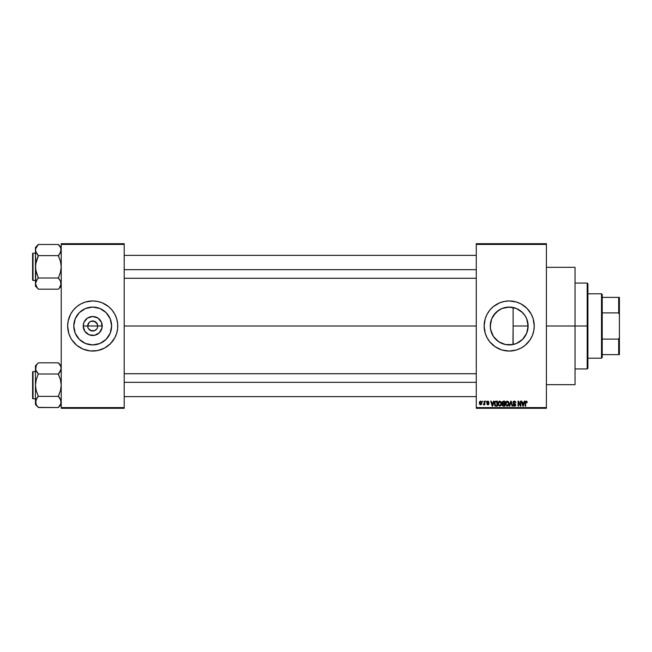 <?xml version="1.0" encoding="UTF-8"?>
<svg xmlns="http://www.w3.org/2000/svg" width="652" height="652" viewBox="0 0 652 652"><rect width="100%" height="100%" fill="white"/><g stroke="black" fill="none" stroke-linecap="round" stroke-linejoin="round"><path stroke-width="0.98" d="M88.085 327.915L87.702 326A5.012 5.012 0 0 0 92.714 331.012A5.012 5.012 0 0 0 97.718 326L102.217 326A9.503 9.503 0 0 1 92.714 335.503A9.503 9.503 0 0 1 83.211 326L97.718 326A5.012 5.012 0 0 1 92.714 331.012A5.012 5.012 0 0 1 87.702 326L89.169 322.455L90.791 321.371L93.692 321.086L96.879 323.221L97.718 326L97.335 327.915M91.736 330.914L88.55 328.779L90.791 330.629L94.63 330.629L92.714 331.012M111.631 326A18.924 18.924 0 0 1 92.714 344.924A18.924 18.924 0 0 1 73.79 326L75.233 318.763L79.332 312.618L85.469 308.518L92.714 307.076L99.952 308.518L106.089 312.618L110.188 318.763L111.631 326L110.188 333.237L106.089 339.382L99.952 343.482L92.714 344.924L85.469 343.482L79.332 339.382L75.233 333.237L73.79 326A18.924 18.924 0 0 1 92.714 307.076A18.924 18.924 0 0 1 111.631 326M116.675 333.27L117.637 328.453L117.637 323.547L116.675 318.73L114.801 314.191L112.071 310.107L108.599 306.636L102.299 302.862L97.596 301.436L92.714 300.955L85.445 302.031L80.905 303.913L76.822 306.636L73.35 310.107L70.62 314.191L68.142 321.11L67.661 326A25.045 25.045 0 0 0 68.737 333.262L70.62 337.809A25.045 25.045 0 0 0 71.875 339.896L76.822 345.364L83.13 349.138L90.253 350.923L97.596 350.564L104.516 348.087L110.424 343.71L114.801 337.809L116.675 333.27A25.045 25.045 0 0 0 117.759 326A25.045 25.045 0 0 1 92.714 351.045A25.045 25.045 0 0 1 67.661 326L68.745 333.27M68.745 333.286A25.045 25.045 0 0 0 70.612 337.785M71.899 339.937A25.045 25.045 0 0 0 113.521 339.937M113.554 339.896A25.045 25.045 0 0 0 114.793 337.826M114.809 337.785A25.045 25.045 0 0 0 116.675 333.286M527.794 322.512L527.843 329.227L528.12 326A18.924 18.924 0 0 1 509.196 344.924A18.924 18.924 0 0 1 490.271 326L490.671 329.855M526.327 334.036L526.645 333.311M520.41 341.24L523.157 338.771M516.335 343.522L511.029 344.835L506.783 344.769L511.029 344.835L516.4 343.498M516.221 343.571L517.126 343.18M501.632 343.343L502.195 343.58M501.983 343.49L505.251 344.509M493.36 336.35L492.13 334.174L494.346 337.72L498.772 341.795M498.715 341.754L493.646 336.774M493.14 336.016L493.442 336.481M533.768 330.866A25.045 25.045 0 0 0 534.241 326.016A25.045 25.045 0 0 1 509.196 351.045A25.045 25.045 0 0 1 484.151 326A25.045 25.045 0 0 0 487.101 337.793M531.298 337.785A25.045 25.045 0 0 0 533.76 330.906L534.241 326L533.165 318.73L531.282 314.191L526.906 308.29L521.005 303.913L516.466 302.031L509.196 300.955L504.314 301.436L499.611 302.862L493.303 306.636L489.831 310.107L487.109 314.191L485.227 318.73L484.151 326L485.227 333.27L487.109 337.809A25.045 25.045 0 0 0 488.364 339.904M488.381 339.928A25.045 25.045 0 0 0 493.279 345.34M493.328 345.381A25.045 25.045 0 0 0 495.259 346.815L501.926 349.969L509.196 351.045L516.466 349.969L521.005 348.087L525.088 345.364A25.045 25.045 0 0 0 530.011 339.937M495.3 346.84A25.045 25.045 0 0 0 523.091 346.84M523.132 346.815A25.045 25.045 0 0 0 525.056 345.381M525.088 345.364L530.019 339.912A25.045 25.045 0 0 0 531.274 337.826M546.409 326L575.031 326L575.031 267.32L575.031 326L546.409 326M124.198 326L476.278 326L124.198 326M96.879 328.779L94.63 330.629M522.162 339.782L520.516 341.159M525.683 335.291L525.276 335.967M524.485 337.149L523.874 337.94M527.582 330.474L527.02 332.357M491.608 332.976L490.394 328.111L490.589 322.577M492.13 334.174L491.82 333.498M500.744 342.928L498.935 341.901M506.783 344.769L505.83 344.623M493.646 315.226L498.682 310.27L501.958 308.518L509.196 307.076L516.433 308.518L522.578 312.618L524.925 315.486L526.677 318.763L528.12 326L513.116 326L512.969 344.541M476.278 243.701L546.409 243.701L476.278 243.701L476.278 244.418L546.409 244.418L546.409 407.582L476.278 407.582L476.278 243.701M476.278 408.299L546.409 408.299L546.409 243.701L546.409 244.418L476.278 244.418L476.278 407.582L546.409 407.582L546.409 408.299L476.278 408.299L476.278 407.582L476.278 408.299M482.521 401.143L482.977 401.852L482.521 401.143M485.642 401.143L486.099 401.852L485.642 401.143M493.564 401.143L493.165 402.634L491.592 402.634L491.2 401.143L490.72 401.143L492.17 406.147L492.651 406.147L494.037 401.143L493.564 401.143L494.037 401.143L493.564 401.143L493.165 402.634L491.592 402.634L491.2 401.143L490.72 401.143L492.17 406.147L492.651 406.147L494.037 401.143L492.651 406.147L492.17 406.147L490.72 401.143L491.2 401.143M498.462 401.836L499.766 401.078L498.462 401.836L498.006 403.637L499.758 406.212L501.518 403.58L501.07 401.86L499.562 401.086L498.185 402.406L498.226 404.973L499.652 406.212L501.168 405.291L501.143 401.991M508.552 401.86L507.044 401.086L505.667 402.406L505.707 404.973L507.134 406.212L508.65 405.291L508.902 402.683L507.248 401.078L505.944 401.836L505.487 403.637L507.24 406.212L509 403.58L508.552 401.86L507.248 401.078L506.058 401.681M514.387 401.078L513.352 401.477L512.969 402.528L513.36 403.515L515.235 404.427L514.624 405.617L513.1 404.721L513.458 405.78L514.469 406.212L515.422 405.821L515.748 404.59L513.637 403.066L513.523 402.088L514.567 401.681L515.895 402.765L515.512 401.575L514.387 401.078L512.969 402.528L515.308 404.827L514.452 405.625L513.1 404.721L514.469 406.212L515.765 404.843L513.426 402.52L514.346 401.656L515.895 402.765L514.387 401.078M524.265 401.143L523.874 402.634L522.301 402.634L521.902 401.143L521.429 401.143L522.88 406.147L523.36 406.147L524.746 401.143L524.265 401.143L524.746 401.143L524.265 401.143L523.874 402.634L522.301 402.634L521.902 401.143L521.429 401.143L522.88 406.147L523.36 406.147L524.746 401.143L523.36 406.147L522.88 406.147L521.429 401.143L521.902 401.143M485.227 333.27L487.109 337.809L489.831 341.892L495.284 346.823M530.019 339.912L532.334 335.584L533.76 330.89M526.229 401.078L526.946 401.428L526.091 401.086L525.357 401.648L525.202 406.147L525.659 406.147L525.789 401.885L526.449 401.722L527.215 402.634L526.946 401.428L527.215 402.634L526.946 401.428L526.229 401.078L525.202 402.749L525.202 406.147L525.659 406.147L525.724 402.039L526.213 401.656L526.751 402.537M520.451 401.143L520.451 405.145L518.536 401.143L518.047 401.143L518.047 406.147L518.503 406.147L518.503 402.129L520.418 406.147L520.907 406.147L520.907 401.143L520.451 401.143L520.907 401.143L520.451 401.143L520.451 405.145L518.536 401.143L518.047 401.143L518.047 406.147L518.503 406.147L518.503 402.129L520.418 406.147L520.907 406.147L520.907 401.143L520.907 406.147L520.418 406.147M510.989 401.722L509.782 406.147L509.302 406.147L510.736 401.143L509.302 406.147L509.782 406.147L510.989 401.722L512.056 406.147L512.529 406.147L511.184 401.143L510.736 401.143L511.184 401.143L510.736 401.143L509.302 406.147L509.782 406.147L510.989 401.722L512.056 406.147L512.529 406.147L511.184 401.143L512.529 406.147L512.056 406.147L511.07 402.121M503.279 401.143L502.113 402.039L502.659 403.841L502.252 405.381L502.928 406.082L504.835 406.147L504.835 401.143L503.425 401.143L504.835 401.143L503.425 401.143L502.04 402.61L502.659 403.841L502.17 404.892L503.425 406.147L504.835 406.147L504.835 401.143L504.835 406.147L503.425 406.147L502.17 404.892L502.659 403.841L502.048 402.463M496.025 401.143L494.632 401.982L494.412 404.745L495.284 406.025L497.354 406.147L497.354 401.143L496.025 401.143L497.354 401.143L496.025 401.143L494.297 403.669L495.357 406.057L497.354 406.147L497.354 401.143L497.354 406.147M489.033 402.243L487.916 401.078L487.101 401.412L486.938 402.822L488.511 403.881L487.924 404.33L486.881 403.808L487.183 404.566L488.144 404.835L488.902 404.216L488.78 403.197L487.297 402.333L487.883 401.591L489.033 402.243L488.03 401.078M484.346 401.143L484.257 403.775L483.368 404.656L484.346 404.199L484.803 404.786L484.803 401.143L484.346 401.143L484.803 401.143L484.346 401.143L484.257 403.775L483.368 404.656L484.346 404.199L484.803 404.786L484.803 401.143L484.803 404.786L484.346 404.786M480.606 401.078L479.579 401.738L479.334 403.001L479.676 404.346L480.606 404.851L481.73 403.963L481.624 401.73L480.606 401.078L479.334 403.001L480.606 404.851L481.869 402.96L480.606 401.078M505.838 307.377L511.013 307.165L516.327 308.477M512.969 307.459L506.775 307.239M501.983 308.51L505.251 307.5M496.482 311.99L501.641 308.657M502.187 308.42L502.668 308.241M491.828 318.494L493.36 315.641M491.339 319.741L491.608 319.024M495.813 312.618L491.714 318.763L490.271 326A18.924 18.924 0 0 1 509.196 307.076A18.924 18.924 0 0 1 528.12 326L526.677 333.237L522.578 339.382L516.433 343.482L512.888 344.558L505.504 344.558L498.682 341.729L493.466 336.513L490.638 329.692L490.271 326L491.339 319.757M526.832 319.146L527.582 321.534M525.276 316.024L526.327 317.956M523.165 313.237L524.485 314.851M520.508 310.833L522.162 312.218M517.158 308.836L519.416 310.075M97.718 326L87.702 326A5.012 5.012 0 0 1 92.714 320.988A5.012 5.012 0 0 1 97.718 326A5.012 5.012 0 0 0 92.714 320.988A5.012 5.012 0 0 0 87.702 326L83.211 326L83.929 322.365L87.433 318.094L92.714 316.497L97.987 318.094L101.492 322.365L102.03 327.85L99.43 332.724L94.564 335.324L89.071 334.778L84.809 331.281L83.211 326A9.503 9.503 0 0 1 92.714 316.497A9.503 9.503 0 0 1 102.217 326L97.718 326M61.223 408.299L124.198 408.299L124.198 407.582L61.223 407.582L61.223 244.418L124.198 244.418L124.198 407.582L124.198 243.701L61.223 243.701L124.198 243.701L124.198 244.418L61.223 244.418L61.223 243.701L61.223 407.582L124.198 407.582L124.198 408.299L61.223 408.299L61.223 407.582L61.223 408.299M70.62 337.809L71.883 339.912M575.031 384.68L575.031 326L575.031 384.68L546.409 384.68M487.101 314.207A25.045 25.045 0 0 0 484.151 325.992A25.045 25.045 0 0 1 509.196 300.955A25.045 25.045 0 0 1 534.241 326A25.045 25.045 0 0 0 533.768 321.134M533.76 321.094A25.045 25.045 0 0 0 531.298 314.215M531.274 314.174A25.045 25.045 0 0 0 530.035 312.104M530.011 312.063A25.045 25.045 0 0 0 525.113 306.66L526.906 308.29M525.056 306.619A25.045 25.045 0 0 0 523.132 305.185M523.091 305.16A25.045 25.045 0 0 0 495.3 305.16M495.259 305.185A25.045 25.045 0 0 0 493.328 306.619M493.279 306.66A25.045 25.045 0 0 0 488.381 312.072M488.364 312.096A25.045 25.045 0 0 0 487.117 314.174L488.372 312.088M532.334 316.416L531.282 314.191M501.926 302.031L499.611 302.862M486.058 316.416L485.838 316.953M485.227 318.73L484.632 321.11M484.273 328.453L484.346 329.154M487.109 337.809L488.372 339.912M491.486 343.71L493.303 345.364M501.926 349.969L502.57 350.157M516.466 349.969L518.78 349.138M493.156 315.967L492.146 317.801M495.732 312.707L494.346 314.272M501.918 308.535L497.264 311.314M519.082 309.871L516.4 308.502M520.858 311.102L520.231 310.629M524.909 315.462L521.657 311.762M526.645 318.689L524.966 315.535M513.116 344.509L513.116 307.491L513.116 326L528.12 326L526.71 318.844M527.835 322.764L527.761 322.357M68.737 318.738A25.045 25.045 0 0 0 67.661 326A25.045 25.045 0 0 1 92.714 300.955A25.045 25.045 0 0 1 117.759 326A25.045 25.045 0 0 0 116.684 318.738M116.675 318.714A25.045 25.045 0 0 0 114.809 314.215M114.793 314.174A25.045 25.045 0 0 0 113.554 312.104M113.521 312.063A25.045 25.045 0 0 0 71.899 312.063M71.875 312.104A25.045 25.045 0 0 0 70.636 314.174M70.612 314.215A25.045 25.045 0 0 0 68.745 318.714M110.424 308.29L109.854 307.736M85.445 302.031L83.13 302.862M75.004 343.71L75.567 344.264M99.984 349.969L102.299 349.138M108.729 315.935L108.444 315.495M103.22 310.27L99.952 308.518M82.649 309.977L82.201 310.262M76.977 315.486L75.233 318.763M76.691 336.065L76.977 336.505M82.201 341.729L85.469 343.482M102.78 342.023L103.22 341.738M108.444 336.513L110.188 333.237M88.55 323.221L88.085 324.085M97.335 324.085L94.63 321.371L90.791 321.371M93.692 321.086L92.714 320.988M526.213 401.656L526.759 402.7L526.213 401.656L525.659 402.708L526.213 401.656L525.724 402.039M525.659 406.147L525.202 406.147L525.202 402.61M522.896 404.851L522.456 403.221L523.719 403.221L523.23 404.916M518.503 406.147L518.047 406.147L518.047 401.143L518.536 401.143M515.895 402.765L515.145 401.999M514.575 401.681L514.167 401.673M514.346 401.656L513.515 402.912M513.523 402.088L514.558 403.466L513.426 402.618M515.585 404.118L515.748 404.59M515.748 405.112L515.577 405.601M513.1 404.721L513.621 405.022M513.564 404.745L514.542 405.625M513.556 404.656L514.452 405.625L515.308 404.827L513.662 403.718L512.994 402.243M513.784 405.357L514.452 405.625L515.17 404.313L513.662 403.718L512.969 402.528M514.452 405.625L515.17 404.313L513.719 403.743M513.189 401.705L513.792 401.176M508.739 402.219L508.894 402.667M508.902 402.683L508.976 403.132M505.512 403.148L505.585 402.716M506.954 405.593L506.425 405.251M508.03 401.999L507.248 401.656L508.544 403.572L508.128 405.194L508.544 403.572L507.24 405.625L506.139 404.786L505.944 403.653L507.248 401.656L507.875 401.868M507.875 405.43L507.321 405.625M506.091 402.602L506.139 404.786L507.24 405.625M505.944 403.653L506.139 404.786L506.196 402.357M508.275 402.325L508.536 403.246M502.17 404.892L502.659 403.841L502.179 405.014M502.888 401.811L503.417 401.722L502.496 402.602L502.945 401.787L504.379 401.722L504.379 403.482L502.496 402.602L502.839 401.844M503.32 405.552L502.627 404.81L503.051 404.118L502.627 404.892L503.14 405.536M503.523 404.069L502.627 404.81L503.051 404.118L504.379 404.069L504.379 405.56L503.588 405.56L504.379 405.56L504.379 404.069L502.627 404.696M502.945 401.787L502.505 402.797L504.379 403.482L504.379 401.722L503.417 401.722M501.258 402.219L501.412 402.667M501.502 404.036L501.445 404.46M498.03 403.172L498.104 402.716M501.07 401.86L499.766 401.078L501.07 401.86M498.617 402.602L498.658 404.786L499.758 405.625L498.658 404.786L498.462 403.653L499.766 401.656L501.062 403.572L500.532 405.316L501.062 403.572L499.758 405.625L498.943 405.251M500.402 405.43L499.839 405.625M498.462 403.653L498.658 404.786L498.715 402.357M500.923 402.602L501.054 403.246M496.082 406.147L495.357 406.057L496.082 406.147M494.819 405.65L495.357 406.057M494.518 402.235L494.729 401.795M494.648 401.95L495.186 401.33M494.876 404.672L494.778 404.175M495.813 401.738L494.933 402.455L494.754 403.678L494.933 402.455L496.897 401.722L496.897 405.56L495.447 405.462L494.868 402.659M495.447 405.462L496.897 405.56L496.897 401.722L494.933 402.455L495.716 401.754M494.762 403.368L494.786 404.248M495.227 401.982L494.933 402.455M492.382 405.625L491.747 403.221L493.01 403.221L492.382 405.625L492.121 404.599L492.382 405.625L492.586 404.68L492.382 405.625L492.121 404.599L492.317 405.332M488.022 401.608L488.552 402.17M487.883 401.591L487.272 402.162L487.883 401.591L487.272 402.162L487.883 401.591L487.272 402.162L487.883 401.591L487.272 402.162L487.883 401.591L487.272 402.162L487.843 402.692M488.967 403.808L487.94 404.851L488.967 403.808L487.835 402.692M486.881 403.808L487.94 404.851L486.881 403.808M487.052 404.403L486.905 403.938M487.337 403.743L487.924 404.33L487.337 403.743L487.924 404.33L487.337 403.743L487.924 404.33L487.337 403.743L487.924 404.33L488.511 403.881L487.924 404.33L488.511 403.881L487.639 403.303M488.511 403.881L487.924 404.33L488.299 403.547M487.916 401.078L486.816 402.251L487.843 403.376M486.832 402.031L487.109 401.404M483.8 404.851L483.368 404.656L484.346 404.199L483.8 404.851L484.346 404.199L483.8 404.851L484.346 404.199L483.8 404.851L483.499 404.134L484.346 403.026M483.825 404.199L484.257 403.775M481.746 402.023L481.861 402.643M481.421 402.96L480.614 404.33L481.412 402.74L480.589 401.591L479.799 402.74L480.614 404.33M481.388 403.401L481.021 404.175M481.266 402.088L481.412 402.74M522.831 404.599L522.456 403.221L523.719 403.221L523.295 404.68M503.295 403.474L502.505 402.797M492.121 404.599L491.747 403.221L493.01 403.221L492.529 404.916M587.199 326L587.199 368.934L587.199 326L575.031 326L587.199 326L587.199 283.066L587.199 326L587.917 326L587.199 326M587.917 368.217L587.917 326L587.917 368.217L587.199 368.934L575.031 368.934M587.917 283.783L587.917 326L587.917 283.783L587.199 283.066L575.031 283.066M61.011 285.014L59.519 287.736L61.223 283.587L61.019 284.997L60.424 280.767L61.011 282.153M36.276 286.415L38.321 289.178L58.362 289.178L61.223 286.179L58.362 289.178L38.321 289.178L37.172 287.736L35.461 283.587L36.251 280.792L38.321 277.728L36.259 272.422L35.461 266.823L36.259 261.207L38.321 255.511L36.251 252.854L35.461 250.05L35.664 251.46L35.664 248.64L38.321 244.598L35.673 248.632M61.223 247.458L58.362 244.467L60.424 247.238L61.223 250.05L59.519 254.207L60.424 252.87L58.362 255.511L59.519 254.207L58.362 255.91L60.432 261.216L61.223 266.823L60.424 272.43L58.362 277.997L38.321 277.997L35.673 269.651L35.461 247.458L38.321 244.467L58.362 244.467L38.321 244.467L35.461 247.458L35.461 286.179L35.461 283.587L36.267 286.399L35.461 283.587L37.164 279.439L35.673 282.153L35.461 286.179L38.321 289.04M33.032 280.417A0.432 0.432 0 0 1 32.6 279.985L32.6 253.652A0.432 0.432 0 0 1 33.032 253.22L35.461 253.22L33.032 253.22L33.032 280.417L35.461 280.417L33.032 280.417L33.032 253.22A0.432 0.432 0 0 0 32.6 253.652L32.6 279.985A0.432 0.432 0 0 0 33.032 280.417M61.223 250.05L61.011 248.624L60.424 252.87L61.011 251.485M58.362 255.511L59.519 254.207L58.362 255.641L38.321 255.641L58.362 255.641L60.432 261.216L61.223 266.823L60.424 272.43L58.362 278.127L60.726 281.371M38.321 278.127L37.164 279.439L38.321 277.997L58.362 277.997L59.585 279.521M59.519 287.736L60.424 286.399L59.519 287.736M37.099 254.117L38.321 255.91L35.673 263.97L35.664 282.177M38.321 255.511L35.673 251.485L35.664 248.64L35.664 251.46M35.966 252.267L37.172 254.207M36.267 280.767L37.172 279.431L36.267 280.767M60.424 247.247L58.362 244.598M59.519 254.207L60.424 252.87L59.519 254.207M124.198 269.683L476.278 269.683L124.198 269.683M476.278 382.317L124.198 382.317L476.278 382.317M601.511 293.799L602.228 294.517L602.228 297.377L602.228 294.517L601.511 293.799L587.917 293.799L601.511 293.799L601.511 358.201L587.917 358.201L601.511 358.201L601.511 293.799M602.228 357.483L601.511 358.201L602.228 357.483L602.228 354.623L602.228 357.483M602.228 312.887L602.228 339.113L602.228 297.377L602.228 312.887L618.683 312.887L619.4 314.704L619.4 337.296L618.683 339.113L602.228 339.113L602.228 354.623L602.228 339.113L618.683 339.113L618.683 354.623L619.4 354.623L619.4 337.296L619.4 354.623L618.683 354.623L618.683 339.113L619.4 337.296L619.4 297.377L602.228 297.377L618.683 297.377L618.683 312.887L618.683 297.377L619.4 297.377L619.4 314.704L618.683 312.887L602.228 312.887M602.228 354.623L618.683 354.623L602.228 354.623M32.6 253.905L32.6 254.655M32.6 278.983L32.6 279.732M58.362 278.127L59.519 279.431M35.974 247.809L36.251 247.255M60.709 285.829L60.432 286.383M61.011 403.376L58.362 407.533L38.321 407.533L36.267 404.762L35.664 400.54L38.321 396.09L36.259 390.784L35.461 385.177L36.259 379.57L38.321 373.873L36.267 371.232L35.461 368.413L35.664 369.823L36.259 365.609L35.461 368.413L35.461 404.542L36.259 399.138L35.461 404.542L38.321 407.402L36.259 404.753M61.223 365.821L58.362 362.822L38.321 362.822L58.362 362.822L60.424 365.601L61.223 368.413L61.019 367.003L61.019 369.823L58.362 373.873L59.519 372.569L58.362 374.272L60.432 379.578L61.223 385.177L60.424 390.792L58.362 396.09L60.424 399.13L61.223 401.95L60.432 404.745L58.362 407.402L61.223 404.542L58.362 407.533L38.321 407.402M37.172 364.264L36.267 365.601L37.164 364.264M35.664 367.003L35.664 369.823L35.461 365.821L38.321 362.822L35.461 365.821L35.461 401.95L37.164 397.793L35.673 400.515M33.032 398.779A0.432 0.432 0 0 1 32.6 398.348L32.6 372.015A0.432 0.432 0 0 1 33.032 371.583L35.461 371.583L33.032 371.583L33.032 398.779L35.461 398.779L33.032 398.779L33.032 371.583A0.432 0.432 0 0 0 32.6 372.015L32.6 398.348A0.432 0.432 0 0 0 33.032 398.779M58.362 373.873L60.424 371.232L61.223 368.413L59.519 372.561L60.424 371.232L58.362 374.003L38.321 374.003L58.362 374.003L60.432 379.578L61.223 385.177L60.424 390.792L58.362 396.359L38.321 396.359L58.362 396.359L61.019 400.524L60.424 399.138L61.019 403.36L61.019 400.54M35.664 369.823L36.259 371.224L35.664 369.823M38.321 396.489L37.164 397.793L38.321 396.09L36.259 390.784L35.461 385.177L36.259 379.57L38.321 373.873L35.673 369.847M35.974 404.191L36.251 404.745L35.974 404.191M35.966 370.629L37.099 372.479M37.172 397.793L36.267 399.13L37.172 397.793M58.362 362.96L60.424 365.601L61.223 368.413L60.416 365.585M60.709 366.171L60.424 365.609L60.709 366.171M59.585 397.883L60.726 399.733M32.6 372.268L32.6 373.017M32.6 397.345L32.6 398.095M58.362 396.489L59.519 397.793M61.223 368.413L61.019 369.823M38.321 373.873L37.172 372.569M35.974 366.171L36.251 365.617M60.709 404.191L60.432 404.745M546.409 267.32L575.031 267.32M124.198 255.372L476.278 255.372M124.198 278.265L476.278 278.265M476.278 396.628L124.198 396.628M476.278 373.735L124.198 373.735"/></g></svg>
